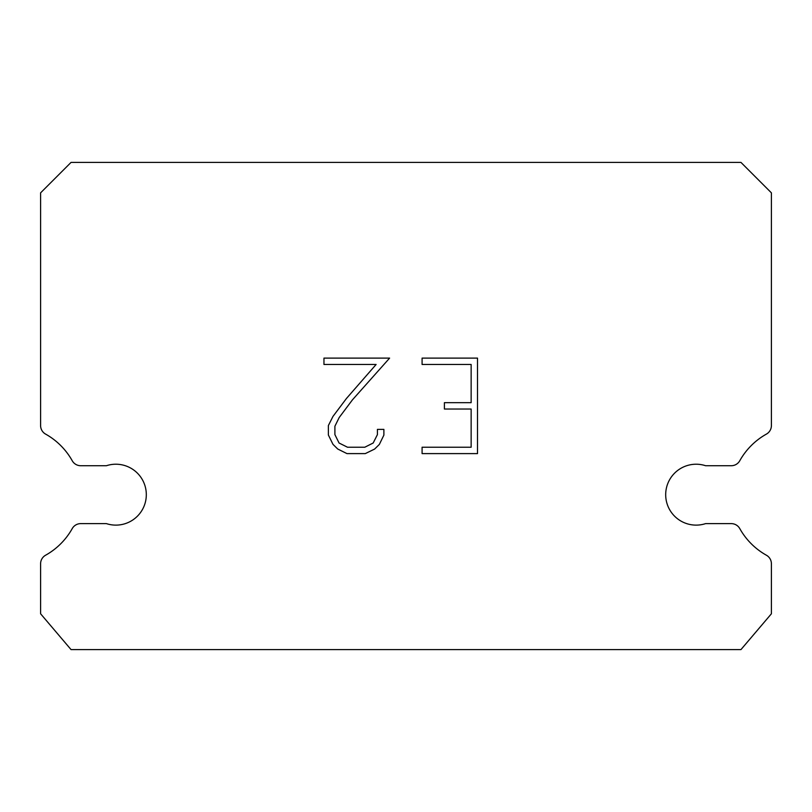 <?xml version="1.0" encoding="UTF-8"?>
<svg xmlns="http://www.w3.org/2000/svg" width="812" height="812" viewBox="0 0 812 812"><rect width="100%" height="100%" fill="white"/><g stroke="black" fill="none" stroke-linecap="round" stroke-linejoin="round"><path stroke-width="1.22" d="M686.698 465.723A30.45 30.45 0 0 1 705.587 465.723L731.277 465.723A9.744 9.744 0 0 0 739.773 460.739A69.426 69.426 0 0 1 766.416 434.095A9.744 9.744 0 0 0 771.4 425.589L771.4 192.85L740.95 162.4L71.05 162.4L40.6 192.85L40.6 425.589A9.744 9.744 0 0 0 45.584 434.095A69.426 69.426 0 0 1 72.227 460.739A9.744 9.744 0 0 0 80.723 465.723L106.413 465.723A30.45 30.45 0 0 1 144.81 485.221A30.45 30.45 0 0 1 106.413 523.618L80.723 523.618A9.744 9.744 0 0 0 72.227 528.592A69.426 69.426 0 0 1 45.584 555.235A9.744 9.744 0 0 0 40.6 563.741L40.6 613.781L71.05 649.6L740.95 649.6L771.4 613.781L771.4 563.741A9.744 9.744 0 0 0 766.416 555.235A69.426 69.426 0 0 1 739.773 528.592A9.744 9.744 0 0 0 731.277 523.618L705.587 523.618A30.45 30.45 0 0 1 667.19 504.12A30.45 30.45 0 0 1 686.698 465.723M471.143 447.229L471.143 409.035L444.408 409.035L444.408 402.671L471.143 402.671L471.143 364.476L422.088 364.476L422.088 358.112L477.507 358.112L477.507 453.603L422.088 453.603L422.088 447.229L471.143 447.229M383.883 429.386L383.883 435.11L379.346 444.438L374.626 449.066L365.298 453.603L346.957 453.603L337.701 448.995L332.971 444.337L328.373 435.009L328.373 425.559L332.971 416.424L346.46 398.469L376.118 364.476L323.958 364.476L323.958 358.112L389.608 358.112L352.428 399.869L339.193 417.52L334.899 426.229L334.899 434.613L339.061 443.017L347.516 447.229L364.801 447.229L373.195 442.997L377.418 434.613L377.418 429.386L383.883 429.386"/></g></svg>
